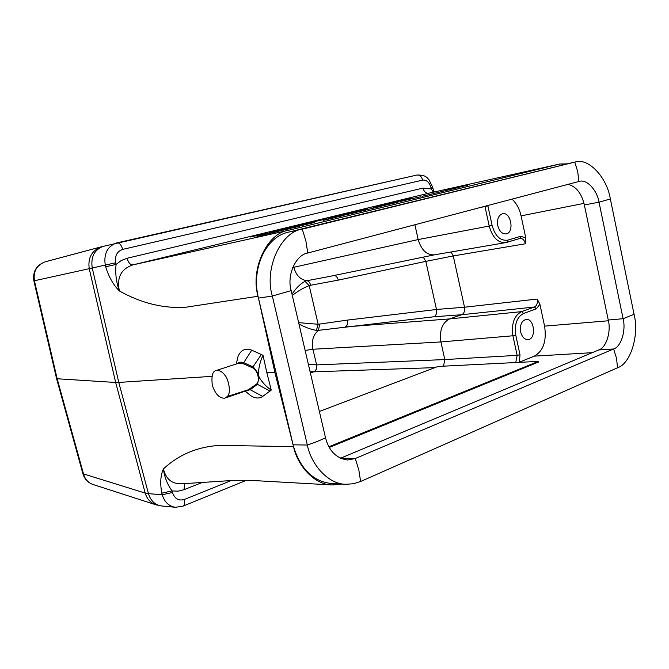 <?xml version="1.0" encoding="UTF-8"?>
<svg xmlns="http://www.w3.org/2000/svg" width="669" height="669" viewBox="0 0 669 669"><rect width="100%" height="100%" fill="white"/><g stroke="black" fill="none" stroke-linecap="round" stroke-linejoin="round"><path stroke-width="1" d="M316.621 364.898L444.818 359.571L517.137 355.348L512.989 336.147C511.208 323.804 514.076 315.634 521.603 311.637L534.414 307.029L461.702 314.731L449.601 318.912L345.329 326.915C347.261 325.811 347.972 323.537 347.47 320.091L436.489 309.488C436.982 313.151 436.163 315.576 434.022 316.755L318.494 330.344C313.176 334.784 311.319 341.09 312.925 349.251L316.621 364.898C317.089 368.31 316.128 370.618 313.728 371.839L310.015 371.362M592.257 352.672L534.347 356.142C543.379 350.924 546.79 340.931 544.583 326.138L539.916 304.219L536.396 308.81L523.593 313.452C516.828 317.056 514.244 324.415 515.858 335.52L440.904 341.943L444.818 359.571L443.505 366.177M515.858 335.52L519.997 354.729L519.395 362.146L518.751 362.381M534.347 356.142L519.395 362.146M520.666 331.933C519.788 324.933 521.586 320.769 526.051 319.431C534.573 318.143 536.53 339.4 527.908 339.626C524.429 339.526 522.012 336.959 520.666 331.933M487.801 205.508L492.116 225.486C495.244 236.291 500.487 241.166 507.855 240.121L520.908 236.249L525.817 238.105L521.076 215.861C519.47 208.728 516.435 203.15 511.977 199.128M497.795 225.662C496.891 219.198 498.472 215.217 502.553 213.72C511.066 211.621 514.704 232.871 506.023 233.907C502.118 234.066 499.375 231.315 497.795 225.662M507.01 242.287L519.897 238.457L505.68 242.621L434.382 254.847C426.78 255.198 421.378 250.106 418.175 239.561L414.889 224.751M451.098 251.979L453.256 255.934L464.512 307.222L537.207 299.06L539.916 304.219M525.817 238.105L525.408 243.759C524.404 240.087 522.64 238.306 520.097 238.407L519.972 238.432M536.396 308.81L534.414 307.029C536.864 305.725 537.801 303.065 537.207 299.06M319.372 411.46L437.969 366.453L538.319 361.394L538.461 362.071L329.248 447.461M436.489 309.488L425.819 261.362L338.305 280.119C337.435 277.217 336.047 275.67 334.132 275.486M305.139 350.456L312.925 349.251L440.904 341.943C439.341 330.361 442.242 322.692 449.601 318.912L521.603 311.637L523.593 313.452M434.022 316.755L461.702 314.731C464.094 313.502 465.03 310.993 464.512 307.222L436.481 309.454M525.408 243.759L453.256 255.934L451.073 251.987M423.268 257.139L425.819 261.362M505.68 242.621C497.903 242.947 492.417 237.453 489.24 226.147L484.941 206.261M292.704 267.475L293.85 267.266C296.024 275.319 300.398 279.801 306.979 280.704L328.236 276.698M306.979 280.704C308.743 281.08 309.964 282.594 310.642 285.245L309.203 285.63L305.022 281.298L306.979 280.704M319.657 324.181L318.494 330.344L316.404 330.369L318.16 324.281L347.47 320.091M298.951 323.963C304.997 327.275 310.817 329.416 316.404 330.369M313.652 371.839C316.052 370.626 317.022 368.31 316.571 364.898L308.342 364.179M298.642 322.634L318.16 324.281L309.203 285.63C303.45 287.795 297.814 291.082 292.311 295.497M292.01 294.184C295.899 288.214 300.239 283.915 305.022 281.298M82.897 473.719L145.206 493.095L115.662 382.476L57.158 378.754L83.625 474.346C85.063 479.155 88.015 482.483 92.489 484.323L156.663 505.045M56.556 378.587L33.868 280.821L34.42 280.746C33.082 271.33 36.745 264.999 45.392 261.763L45.392 261.763C36.452 265.066 32.605 271.405 33.851 280.763M56.522 378.453L57.158 378.754L34.42 280.746L89.228 268.687C87.706 257.749 91.854 250.423 101.671 246.727L45.392 261.763M325.51 437.76L291.174 290.622C286.549 275.369 295.823 254.738 307.765 253.016L579.329 181.374C586.746 178.891 597.174 190.222 599.031 202.205L623.098 318.703C626.167 330.411 621.1 346.86 613.632 348.967L355.289 458.533L347.637 459.996C336.39 458.432 329.014 451.023 325.51 437.76C320.719 440.169 314.656 442.594 307.339 445.036L272.325 296.033C263.946 268.578 280.98 231.75 302.246 229.158L575.139 162.032C588.369 157.357 607.092 177.611 610.354 198.952L634.07 314.313C639.405 334.801 630.7 363.744 617.537 367.758L360.608 481.504L353.508 483.746L345.756 484.289C328.42 484.164 311.277 465.089 307.339 445.036L293.106 444.818L258.46 298.115L274.85 372.265L266.881 372.784L262.992 355.264L251.736 350.163C245.64 347.838 241.108 349.82 238.131 356.1L236.458 363.225M211.847 376.363L118.789 382.425L148.459 493.647L162.241 494.759L161.814 493.162C159.991 483.336 160.527 475.266 163.42 468.936C178.866 454.535 197.639 446.691 219.758 445.395L293.532 446.641C297.73 466.318 314.756 484.757 331.983 484.95L341.516 484.055M115.687 262.766L105.259 265.066C103.62 253.735 107.408 246.359 116.623 242.931L117.016 242.839C119.458 242.747 121.348 244.929 122.695 249.386C117.033 251.385 114.7 255.842 115.687 262.766L116.072 264.439L121.214 260.559L127.077 258.276C128.423 262.758 130.355 264.966 132.855 264.899L288.531 230.287C267.291 232.937 250.097 268.921 258.017 296.25L186.266 307.171C164.005 308.785 141.711 303.383 119.383 290.973C113.387 285.002 108.804 276.924 105.652 266.739L105.259 265.066L92.238 268.01L118.789 382.425L115.662 382.476L89.228 268.687L92.238 268.01C90.624 256.888 94.379 249.629 103.511 246.251L103.854 246.167M274.85 372.265L293.532 446.641M246.61 392.235L250.674 395.655C255.19 398.498 259.212 398.749 262.725 396.399L271.246 390.086L266.881 372.784M262.992 355.264C260.383 360.934 258.803 367.03 258.276 373.545L259.146 377.358C262.44 382.651 266.479 386.899 271.246 390.086M259.146 377.358L257.414 384.315L270.092 391.097M247.639 390.261L256.411 384.182L257.414 384.315L250.198 389.726L246.71 390.629M237.42 363.618C239.101 362.08 241.2 361.77 243.717 362.69L251.736 350.163M256.411 384.182C260.408 381.313 257.791 370.024 252.389 367.741L242.805 363.535L243.717 362.69L253.384 367.005L258.276 373.545M566.969 163.863L559.744 164.005L428.77 193.216L132.855 264.899C121.072 268.921 116.582 277.618 119.383 290.973C116.247 282.318 115.143 273.47 116.072 264.439L105.652 266.739M291.174 290.622L272.325 296.033L258.46 298.115L258.042 296.242C251.552 267.207 266.337 236.818 288.272 232.193L575.139 162.032M288.531 230.287L559.418 164.081M559.744 164.005L428.77 193.216C425.986 193.45 424.054 191.744 422.967 188.089L431.296 188.976L430.987 187.621C429.356 182.269 426.579 179.76 422.649 180.103L122.695 249.386M161.814 493.162L172.05 490.904C167.325 484.381 164.449 477.056 163.42 468.936C165.971 479.18 172.075 484.139 181.725 483.804L233.113 480.426L253.033 480.518L331.983 484.95M332.025 483.536L331.272 483.503C313.167 481.421 300.598 469.128 293.557 446.633M203.2 482.09L184.034 489.7L184.569 483.587M117.075 242.83L416.938 175.044C426.646 174.868 426.922 178.079 428.896 179.551L432.617 187.136L432.927 188.482L431.296 188.976L433.361 192.22M242.805 363.535L238.774 363.158M216.246 370.492L238.298 363.317M227.343 396.491C231.917 392.101 227.544 377.584 225.252 375.752C222.668 371.88 219.608 370.141 216.079 370.534C212.541 371.161 211.287 376.062 212.299 385.235C215.293 394.091 219.465 398.423 224.817 398.214L227.343 396.491L249.052 389.542M261.403 354.419L252.389 367.741M568.148 184.301C576.252 186.592 581.654 193.475 584.355 204.94L608.272 320.033C611.324 331.598 606.231 347.863 598.747 349.954L340.429 458.273M538.319 361.394L328.864 446.758M467.79 185.171L455.422 188.089L467.79 185.171M460.038 187.027L463.617 186.158L460.038 187.027M457.847 187.688L446.675 190.188L457.847 187.688M442.845 191.259L455.422 188.273L442.845 191.259M394.225 202.239L410.707 198.417L394.225 202.239M432.81 193.717L442.911 191.309L432.81 193.717M386.13 204.321L399.234 201.202L386.13 204.321M386.389 204.212L390.178 203.292L386.389 204.212M373.093 207.49L386.373 204.329L373.093 207.49M420.391 196.803L405.121 200.215L420.391 196.803M373.411 207.357L377.274 206.42L373.411 207.357M410.59 199.036L400.748 201.394L410.59 199.036M398.038 202.247L386.983 204.714L398.038 202.247M391.173 203.819L377.943 206.938L391.173 203.819M382.685 205.851L386.715 204.873L382.685 205.851M327.927 218.337L344.978 214.381L327.927 218.337M362.121 210.768L379.181 206.838L362.121 210.768M350.456 213.645L365.659 210.133L350.456 213.645M354.127 212.943L340.17 216.012L354.127 212.943M341.424 216.028L323.278 220.126L341.424 216.028M285.747 228.539L305.231 224.031L285.747 228.539M323.16 220.41L335.361 217.509L323.16 220.41M323.411 220.293L326.94 219.432L323.411 220.293M274.365 231.449L286.976 228.43L274.365 231.449M314.271 222.534L300.189 225.854L314.271 222.534M305.031 224.751L309.538 223.655L305.031 224.751M299.461 226.339L284.609 229.618L299.461 226.339M270.56 233.038L290.647 228.455L270.56 233.038M256.938 236.316L277.401 231.616L256.938 236.316M423.151 196.084L432.107 193.926L423.151 196.084M422.039 196.293L428.603 194.746L422.039 196.293M363.61 209.823L350.882 212.658L363.61 209.823M359.119 210.785L367.607 208.828L359.119 210.785M350.079 213.11L337.402 215.936L350.079 213.11M345.656 214.055L354.185 212.09L345.656 214.055M322.19 219.884L309.63 222.668L322.19 219.884M317.9 220.795L326.514 218.813L317.9 220.795M307.815 223.379L295.322 226.147L307.815 223.379M303.592 224.266L312.256 222.275L303.592 224.266M269.473 232.452L277.518 230.588L269.473 232.452M262.842 234.292L250.599 237.002L262.842 234.292M258.87 235.128L267.659 233.105L258.87 235.128M292.805 227.736L300.013 226.047L292.805 227.736M434.892 367.624L313.728 371.839L310.399 373.001M515.766 362.531L517.137 355.348L519.997 354.729M487.885 205.868L479.422 207.716M293.49 265.71L293.85 267.266L418.175 239.561L492.116 225.486M544.583 326.138L608.422 320.769M583.995 203.376L521.076 215.861M453.256 255.934L425.827 261.395M338.305 280.119L310.642 285.245M520.089 238.407L520.908 236.249M505.714 242.613L506.843 242.345L507.855 240.121M93.953 484.791L92.489 484.323C87.706 482.374 84.545 478.954 82.989 474.037M155.124 504.535C150.132 502.427 146.82 498.614 145.206 493.095L148.459 493.647C150.676 500.805 154.974 504.903 161.363 505.948M155.225 504.568L161.589 505.965L175.495 507.286C168.939 506.324 164.515 502.151 162.241 494.759L172.468 492.509C174.718 498.756 178.665 501.081 184.293 499.492L231.424 480.476M248.96 389.609L250.198 389.726L262.725 396.399M184.034 489.7L178.096 491.171L172.05 490.904L172.468 492.509M175.495 507.286L182.788 506.224C184.552 505.388 185.054 503.147 184.293 499.492M127.077 258.276L422.967 188.089M101.671 246.727L416.938 175.044C419.664 174.793 421.57 176.482 422.649 180.103M432.617 187.136L430.987 187.621M360.608 481.504L358.86 470.064L355.289 458.533L340.789 458.123M598.747 349.954L613.632 348.967L616.517 358.316L617.537 367.758M307.765 253.016L305.884 240.924L302.246 229.158L288.272 232.193M560.154 165.394L574.788 162.115L577.715 171.615L578.81 181.491M584.355 204.94L599.031 202.205L610.354 198.952M608.272 320.033L623.098 318.703L634.07 314.313M328.287 276.69L434.516 254.822M82.973 473.986L56.572 378.621M245.331 391.148L250.507 395.521M236.274 364.003L238.072 356.309M183.063 506.115L246.384 480.309M432.927 188.499L434.189 192.045M238.708 363.175L238.248 363.334M225.788 397.829L247.614 390.278M345.756 484.289L331.272 483.495"/></g></svg>
